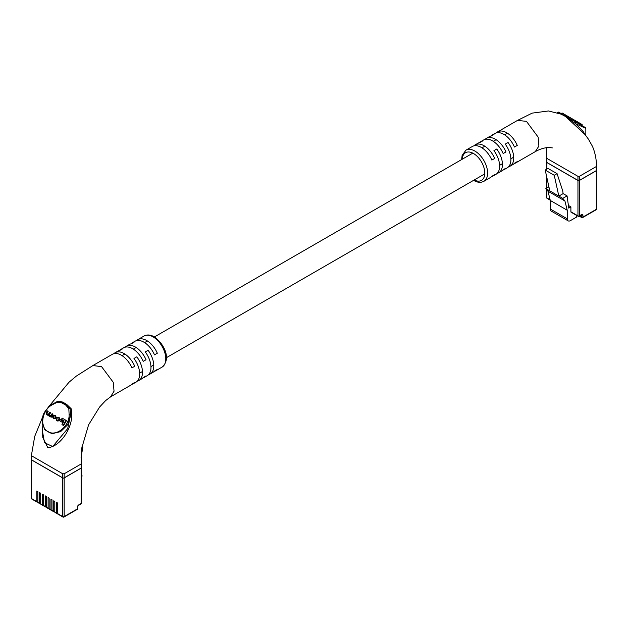 <?xml version="1.0" encoding="UTF-8"?>
<svg xmlns="http://www.w3.org/2000/svg" width="628" height="628" viewBox="0 0 628 628"><rect width="100%" height="100%" fill="white"/><g stroke="black" fill="none" stroke-linecap="round" stroke-linejoin="round"><path stroke-width="0.94" d="M546.611 169.254L546.611 162.071A0.997 0.573 0 0 0 546.902 162.479L546.902 169.081M577.956 180.409A0.997 0.573 0 0 0 579.369 180.409L579.369 215.859A0.997 0.573 180 0 1 577.956 215.859A0.997 0.573 120 0 0 578.168 216.315L571.103 212.24A0.997 0.573 -60 0 1 570.899 211.785L577.956 215.859L577.956 180.409L546.902 162.479M578.168 216.315A0.997 0.997 0 0 0 579.165 216.315A0.997 0.573 60 0 0 579.369 215.859L581.842 214.438A1.499 0.864 -60 0 1 582.902 215.043L582.902 217.084L596.31 209.344L596.31 170.628L579.369 180.409M596.31 170.628A0.997 0.573 0 0 0 596.6 170.227L596.6 208.936A0.997 0.573 180 0 1 596.31 209.344A0.997 0.573 -120 0 1 596.098 209.799A0.997 0.997 0 0 0 596.6 208.936M570.899 211.785L570.899 206.895L568.78 208.119L567.068 195.905L563.112 193.628L562.712 190.763L557.067 173.65L548.032 168.43L545.206 170.062L554.241 175.275L557.067 173.65M554.241 175.275L558.834 196.101L549.798 190.881L545.206 170.062M576.614 215.428L576.614 217.045L570.405 220.632A4.49 2.591 120 0 1 568.159 220.852A4.49 2.591 120 0 1 567.233 218.795L567.233 210.239L564.917 200.976L562.782 198.377L567.068 195.905M548.903 186.83L545.842 188.604L547.977 191.202L550.293 200.458L550.293 209.014A4.49 2.591 120 0 0 551.219 211.071L568.159 220.852M570.899 206.895L568.411 205.458M564.917 200.976L547.977 191.202M562.782 198.377L558.834 196.101L563.112 193.628M545.842 188.604L549.798 190.881M567.233 210.239L550.293 200.458M585.83 135.601L585.83 128.402L575.366 123.512L582.902 131.15L585.696 135.428M497.195 173.367A17.969 10.37 -120 0 0 498.718 172.739A17.969 10.37 -120 0 0 496.756 149.017L493.938 150.642A17.969 10.37 60 0 1 495.9 174.372L493.074 176.005A17.969 10.37 -120 0 0 494.676 174.662L491.857 176.295A17.969 10.37 60 0 1 490.248 177.63L483.898 181.296A17.969 10.37 60 0 0 486.653 166.907A17.969 10.37 60 0 0 474.917 151.073A17.969 10.37 60 0 0 465.929 150.178L472.287 146.512A17.969 10.37 60 0 1 481.268 147.407A17.969 10.37 60 0 1 491.857 160.077L494.676 158.444A17.969 10.37 -120 0 0 484.094 145.774A17.969 10.37 -120 0 0 475.106 144.887A17.969 10.37 -120 0 0 473.81 145.892M508.492 166.844A17.969 10.37 -120 0 0 510.015 166.224A17.969 10.37 -120 0 0 508.052 142.493L505.226 144.126A17.969 10.37 60 0 1 507.189 167.857L504.363 169.482A17.969 10.37 -120 0 0 505.972 168.147L503.146 169.772A17.969 10.37 60 0 1 501.544 171.114L498.718 172.739M491.551 176.625A17.969 10.37 -120 0 0 493.074 176.005M502.84 170.102A17.969 10.37 -120 0 0 504.363 169.482M514.136 163.586A17.969 10.37 -120 0 0 515.659 162.966A17.969 10.37 -120 0 0 517.26 161.624L514.442 163.256A17.969 10.37 60 0 1 512.833 164.591L510.015 166.224M475.106 144.887L477.932 143.255A17.969 10.37 60 0 1 479.894 142.532L482.712 140.907A17.969 10.37 -120 0 0 480.75 141.622L483.576 139.997A17.969 10.37 60 0 1 492.556 140.884A17.969 10.37 60 0 1 503.146 153.554L505.972 151.929A17.969 10.37 -120 0 0 495.382 139.251A17.969 10.37 -120 0 0 486.402 138.364L489.22 136.731A17.969 10.37 60 0 1 491.182 136.017L494.008 134.384A17.969 10.37 -120 0 0 492.046 135.106L494.872 133.474A17.969 10.37 60 0 1 503.852 134.368A17.969 10.37 60 0 1 514.442 147.038L517.26 145.406A17.969 10.37 -120 0 0 506.678 132.736A17.969 10.37 -120 0 0 497.69 131.849L517.456 120.435L526.437 121.33L538.172 137.155L538.887 146.081L535.292 151.623C539.994 148.993 544.664 147.596 549.304 147.439L552.35 147.902M546.666 147.604L546.611 162.157A0.997 0.573 180 0 0 546.902 162.566L577.956 180.495A0.997 0.573 180 0 0 579.369 180.495L596.31 170.714A0.997 0.573 180 0 0 596.6 170.306L596.6 166.145C596.341 158.758 594.967 152.18 592.487 146.403L588.475 139.235L584.99 134.494L569.996 120.623L570.42 119.932L565.765 116.463L557.892 112.695A0.997 0.966 -109.1 0 1 557.813 112.789M561.683 114.272L565.349 116.439L569.996 120.623M546.902 162.566L546.902 157.589L546.902 158.405L577.956 176.335L579.369 176.335L596.31 166.553L596.31 165.745L596.31 170.714M557.491 112.687A0.997 0.997 120.1 0 1 558.881 112.271L585.327 127.539M486.402 138.364A17.969 10.37 -120 0 0 485.099 139.377M497.69 131.849A17.969 10.37 -120 0 0 496.395 132.853M480.75 141.622A17.969 10.37 -120 0 0 479.454 142.635M492.046 135.106A17.969 10.37 -120 0 0 490.743 136.111M585.83 128.402L585.327 127.539L575.86 122.075L575.366 123.512L570.42 119.932L570.679 119.084L566.134 116.455A0.997 0.542 120 0 0 565.765 116.463A0.997 0.659 128.2 0 1 565.349 116.439M557.892 112.695A0.997 0.989 120 0 1 559.171 112.436L562.068 114.108A0.997 0.612 120 0 0 561.66 114.092A0.997 0.479 -67.1 0 1 561.385 114.147M565.341 115.999L565.836 115.136L562.021 112.93L561.518 113.794M565.836 115.136L566.535 115.536L566.04 116.4M566.535 115.536L567.626 116.164L567.123 117.028M567.626 116.164L568.097 116.431L567.594 117.303M572.202 119.964L572.705 119.1L572.037 118.716L573.309 119.446L575.491 120.709L574.997 121.573M575.491 120.709L575.915 120.953L575.421 121.816M575.915 120.953L578.255 122.303M577.87 123.229L578.372 122.366L577.948 122.122L577.454 122.986M578.372 122.366L580.782 123.763M580.248 124.603L580.751 123.74L580.327 123.496L579.832 124.368M580.751 123.74L581.45 124.148M571.205 118.229L571.04 119.289M571.543 118.425L571.276 119.422M568.214 117.656L568.379 116.596L571.378 118.331L570.883 119.194M57.627 513.217L57.274 513.414A0.997 0.573 -60 0 1 56.779 513.469A0.997 0.573 -60 0 1 56.567 513.013L56.567 502.416L57.627 503.028L57.627 513.618L62.745 516.577L62.745 477.861L31.69 459.939L31.69 498.648L36.809 501.599L36.809 491.01L37.868 491.614L37.868 502.212L39.635 503.232L39.635 492.635L40.694 493.247L40.694 503.844L42.453 504.857L42.453 494.267L43.513 494.88L43.513 505.469L45.279 506.49L45.279 495.892L46.339 496.505L46.339 507.102L48.105 508.123L48.105 497.525L49.157 498.137L49.157 508.735L50.923 509.748L50.923 499.158L51.983 499.77L51.983 510.36L53.749 511.38L53.749 500.783L54.809 501.395L54.809 511.993L56.567 513.013M54.809 511.585L54.455 511.789A0.997 0.573 -60 0 1 53.953 511.836A0.997 0.573 -60 0 1 53.749 511.38M51.983 509.952L51.629 510.156A0.997 0.573 -60 0 1 51.135 510.211A0.997 0.573 -60 0 1 50.923 509.748M49.157 508.327L48.803 508.531A0.997 0.573 -60 0 1 48.309 508.578A0.997 0.573 -60 0 1 48.105 508.123M46.339 506.694L45.985 506.898A0.997 0.573 -60 0 1 45.483 506.945A0.997 0.573 -60 0 1 45.279 506.49M43.513 505.061L43.159 505.265A0.997 0.573 -60 0 1 42.665 505.32A0.997 0.573 -60 0 1 42.453 504.857M40.694 503.436L40.341 503.64A0.997 0.573 -60 0 1 39.839 503.687A0.997 0.573 -60 0 1 39.635 503.232M37.868 501.803L37.515 502.007A0.997 0.573 -60 0 1 37.013 502.055A0.997 0.573 -60 0 1 36.809 501.599M56.779 513.469L55.013 512.448A0.997 0.573 -60 0 1 54.809 511.993M53.953 511.836L52.187 510.815A0.997 0.573 -60 0 1 51.983 510.36M51.135 510.211L49.369 509.19A0.997 0.573 -60 0 1 49.157 508.735M48.309 508.578L46.543 507.557A0.997 0.573 -60 0 1 46.339 507.102M39.839 503.687L38.072 502.667A0.997 0.573 -60 0 1 37.868 502.212M42.665 505.32L40.899 504.3A0.997 0.573 -60 0 1 40.694 503.844M45.483 506.945L43.725 505.925A0.997 0.573 -60 0 1 43.513 505.469M62.745 477.861A0.997 0.573 0 0 0 64.158 477.861L64.158 516.577L77.566 508.837L77.566 506.796A1.499 0.864 -60 0 1 78.626 504.959L81.098 503.538L81.098 468.088L64.158 477.861M81.098 468.088A0.997 0.573 0 0 0 81.389 467.679L81.389 503.13A0.997 0.573 180 0 1 81.098 503.538A0.997 0.573 -120 0 1 80.886 503.994A0.997 0.997 0 0 0 81.389 503.13M37.013 502.055L31.902 499.103A0.997 0.573 -60 0 1 31.69 498.648A0.997 0.573 180 0 1 31.4 498.24L31.4 459.531A0.997 0.573 0 0 0 31.69 459.939M81.868 446.932L82.794 447.466L81.695 448.102M81.051 457.365L82.794 447.466M81.389 476.314L82.158 475.867L81.389 477.688M82.158 475.867L81.389 475.427M77.362 509.292A0.997 0.997 0 0 0 77.856 508.429A0.997 0.573 180 0 1 77.566 508.837A0.997 0.573 -120 0 1 77.362 509.292L63.954 517.032A0.997 0.573 -120 0 1 63.452 516.985A0.997 0.573 -60 0 1 62.949 517.032L57.839 514.081A0.997 0.573 -60 0 1 57.627 513.618M42.17 421.569L42.17 429.576L44.517 442.701L52.697 446.532L67.691 428.61L70.619 414.927L67.691 424.74L60.641 431.624L51.959 433.72L44.839 429.858L42.17 421.553C42.932 418.311 40.781 413.271 52.132 404.259L52.14 404.832C42.233 409.998 39.069 426.914 47.971 431.695C56.575 436.97 69.582 425.792 69.119 414.637L68.829 408.82L65.932 405.248L61.866 402.901L57.321 402.179L52.14 404.832M92.74 365.637L112.341 354.325A17.969 10.37 60 0 1 121.322 355.213A17.969 10.37 60 0 1 131.911 367.89L134.737 366.257A17.969 10.37 -120 0 0 124.148 353.588A17.969 10.37 -120 0 0 115.167 352.693L117.986 351.068A17.969 10.37 60 0 1 119.948 350.346L122.774 348.713A17.969 10.37 -120 0 0 120.812 349.435L123.638 347.802A17.969 10.37 60 0 1 132.618 348.697A17.969 10.37 60 0 1 143.208 361.367L146.026 359.734A17.969 10.37 -120 0 0 135.444 347.064A17.969 10.37 -120 0 0 126.456 346.177L129.282 344.544A17.969 10.37 60 0 1 131.244 343.822L134.062 342.197A17.969 10.37 -120 0 0 132.1 342.919A17.969 10.37 -120 0 0 130.805 343.924M120.812 349.435A17.969 10.37 -120 0 0 119.508 350.44M110.544 396.849L114.045 391.213L113.26 382.319L101.563 366.626L92.913 365.559L76.278 376.133L69.009 382.232L47.971 407.564M115.167 352.693A17.969 10.37 -120 0 0 113.864 353.705M126.456 346.177A17.969 10.37 -120 0 0 125.16 347.182M132.1 342.919L134.926 341.287A17.969 10.37 60 0 1 143.906 342.174A17.969 10.37 60 0 1 154.496 354.851L157.322 353.219A17.969 10.37 -120 0 0 146.732 340.549A17.969 10.37 -120 0 0 137.752 339.654A17.969 10.37 -120 0 0 136.449 340.666M31.69 460.018L31.69 455.049L31.69 455.865L62.745 473.787L64.158 473.787L81.098 464.014L81.098 463.197L81.098 468.166L64.158 477.947A0.997 0.573 180 0 1 62.745 477.947L31.69 460.018A0.997 0.573 180 0 1 31.4 459.61L31.4 455.457L34.713 436.405L42.932 416.333M56.536 401.936L58.004 401.088L62.651 402.061A0.997 0.659 -51.8 0 1 62.235 402.43L66.34 404.801L70.108 408.781L71.113 408.655C75.305 426.31 59.472 447.583 47.736 447.544L42.79 437.512L42.17 425.823M62.651 402.061L66.639 404.369L71.113 408.655M50.844 417.008L51.237 417.235L53.003 414.174L52.085 413.648L50.978 415.563L49.322 415.634L48.984 414.323L50.052 412.47L50.546 412.761L49.479 414.613L49.824 415.924L49.322 415.634M50.052 412.47L49.628 412.227L48.584 414.04L47.218 414.417L46.519 413.091L47.673 411.097L47.249 410.853L46.064 412.91L46.55 414.59L48.309 414.857L48.788 415.885L51.041 416.647M47.555 415.179L46.55 414.59L48.803 415.147M47.414 414.535L47.022 413.381L48.168 411.387L47.673 411.097M62.447 424.889L63.624 425.572L66.482 420.619L62.164 418.122L61.465 419.331L64.111 420.862L61.944 424.606L63.122 425.282L65.979 420.328M61.96 419.622L64.111 420.862M60.202 421.113L62.517 422.448L63.185 421.278L60.374 419.661L59.707 420.823L62.015 422.157L62.69 420.995M53.372 418.531L56.073 418.436L56.457 417.761L55.295 415.438L52.595 415.532L52.21 416.207L53.474 418.593L55.57 418.146L55.963 417.479L55.295 415.438L55.798 415.728M56.622 417.636L58.82 418.028L59.189 419.363L57.564 420.399L56.065 418.703L56.551 420.375L57.258 420.776L59.228 420.265L59.291 417.746L58.341 417.196L56.622 417.636L58.828 418.036M57.046 420.658L57.76 421.066L59.731 420.556L60.123 419.873L59.291 417.746L59.786 418.028M57.054 420.658L56.551 420.375L57.054 420.658M57.289 420.234L56.457 418.915M131.605 384.438A17.969 10.37 -120 0 0 133.128 383.81A17.969 10.37 -120 0 0 134.737 382.476L131.911 384.108A17.969 10.37 60 0 1 130.31 385.443L110.622 396.81M142.901 377.915A17.969 10.37 -120 0 0 144.424 377.295A17.969 10.37 -120 0 0 146.026 375.952L143.208 377.585A17.969 10.37 60 0 1 141.598 378.92L138.78 380.552A17.969 10.37 -120 0 0 136.818 356.822L133.992 358.455A17.969 10.37 60 0 1 135.954 382.185L133.128 383.81M154.19 371.399A17.969 10.37 -120 0 0 155.713 370.771A17.969 10.37 -120 0 0 157.322 369.437L154.496 371.07A17.969 10.37 60 0 1 152.894 372.404L150.068 374.037A17.969 10.37 -120 0 0 148.106 350.306L145.288 351.931A17.969 10.37 60 0 1 147.25 375.662L144.424 377.295M148.546 374.657A17.969 10.37 -120 0 0 150.068 374.037M137.257 381.172A17.969 10.37 -120 0 0 138.78 380.552M81.389 463.605L81.389 467.758A0.997 0.573 180 0 1 81.098 468.166M68.829 408.82A0.997 0.393 -7.4 0 1 70.108 408.781L70.619 414.927L69.119 414.637M52.132 404.259L57.438 401.543A0.997 0.393 67.4 0 1 57.58 401.551L58.726 401.261L62.235 402.43A0.997 0.573 -62.8 0 0 61.866 402.901M65.932 405.248A0.997 0.573 -57.2 0 1 66.34 404.801A0.997 0.479 112.9 0 0 66.639 404.369M58.726 401.261L57.438 401.543A0.997 0.393 67.4 0 0 57.321 402.179M63.122 425.282L63.624 425.572M62.015 422.157L62.517 422.448M52.988 417.753L53.843 418.248L55.17 417.871L55.178 415.932L54.322 415.438L52.995 415.807L52.988 417.753M55.178 415.932L53.498 416.097L53.482 418.036M49.29 416.176L50.546 416.356L50.742 416.953L52.509 413.891M50.742 416.953L51.237 417.235M57.022 417.848L57.517 418.138M546.902 177.748L546.902 187.992M546.902 189.892L546.902 197.93L550.128 199.79M567.233 218.795L550.293 209.014M579.66 216.032L581.489 217.084L581.426 215.011M582.902 215.043A0.997 0.573 180 0 1 581.489 215.043L581.481 214.98M546.902 197.93A0.997 0.573 180 0 1 546.611 197.522A0.997 0.997 0 0 0 547.114 198.385A0.997 0.573 -60 0 1 546.902 197.93M581.842 214.438A0.997 0.573 60 0 1 581.63 214.894L581.387 214.815M582.195 217.492A0.997 0.573 -120 0 0 582.69 217.539A0.997 0.573 -120 0 0 582.902 217.084A0.997 0.573 0 0 1 581.489 217.084A0.997 0.573 120 0 0 581.693 217.539L579.369 216.197M474.211 179.977A15.967 9.224 -120 0 0 484.792 172.661A15.967 9.224 -120 0 0 473.504 153.515A15.967 9.224 -120 0 0 462.232 159.229M579.369 180.495L579.369 176.335M577.956 180.495L577.956 176.335M573.309 119.446L572.807 120.309M575.405 120.654L574.903 121.518M577.022 121.589L576.528 122.452M579.416 122.97L578.914 123.834M581.936 124.422L581.434 125.294M569.659 117.342L569.164 118.205M80.886 503.994L78.422 505.422A0.997 0.573 -120 0 0 78.626 504.959M78.422 505.422L77.856 506.388A0.997 0.573 180 0 1 77.566 506.796M64.158 516.577A0.997 0.573 180 0 1 62.745 516.577A0.997 0.573 -60 0 0 62.949 517.032A0.997 0.997 0 0 0 63.954 517.032A0.997 0.573 -120 0 0 64.158 516.577M153.083 336.875A17.969 10.37 -120 0 0 144.102 335.988C147.188 334.434 150.516 334.693 154.08 336.781C162.974 342.55 172.158 358.337 162.071 367.105A17.969 10.37 -120 0 0 164.819 352.708A17.969 10.37 -120 0 0 153.083 336.875M64.158 477.947L64.158 473.787M62.745 477.947L62.745 473.787M53.474 418.593L53.969 418.884M55.57 418.146L56.073 418.436M55.963 417.479L56.457 417.761M52.642 416.419L53.145 416.709M54.322 415.438L54.824 415.72M52.995 415.807L53.498 416.097M48.984 414.323L49.479 414.613M46.519 413.091L47.022 413.381M49.471 416.285L49.973 416.568M58.114 417.62L58.608 417.91M57.258 420.776L57.76 421.066M59.228 420.265L59.731 420.556M59.621 419.583L60.123 419.873M139.651 373.134L142.477 371.501M150.948 366.611L153.774 364.978M166.373 357.709L484.777 173.877M499.598 165.321L502.424 163.688M510.894 158.798L513.712 157.173M122.028 355.644L124.854 354.019M133.324 349.129L136.15 347.496M144.621 342.605L147.439 340.98M154.394 336.961L472.798 153.13M481.974 147.831L484.8 146.206M493.263 141.316L496.089 139.683M504.559 134.792L507.385 133.167M546.611 176.421L546.611 188.157M546.611 189.538L546.611 197.522M550.222 200.183L547.114 198.385M579.165 216.315L581.63 214.894M596.098 209.799L582.69 217.539A0.997 0.997 0 0 1 581.693 217.539M473.606 180.322L473.92 180.511C477.5 182.599 480.828 182.858 483.898 181.296M515.659 162.966L535.417 151.552M517.284 120.537L532.152 113.126L548.511 110.968L561.754 114.312M461.627 159.583L462.122 155.399L465.929 150.178M559.171 112.436C558.826 111.878 558.229 112.098 557.381 113.095M562.068 114.108L566.134 116.455M582.14 124.54L581.638 125.412M77.856 508.429L77.856 506.388M31.4 498.24A0.997 0.997 0 0 0 31.902 499.103M144.102 335.988L137.752 339.654M81.389 463.566L81.656 448.416L88.603 424.811L99.585 407.038L105.63 400.593L110.693 396.763M162.071 367.105L155.713 370.771"/></g></svg>
